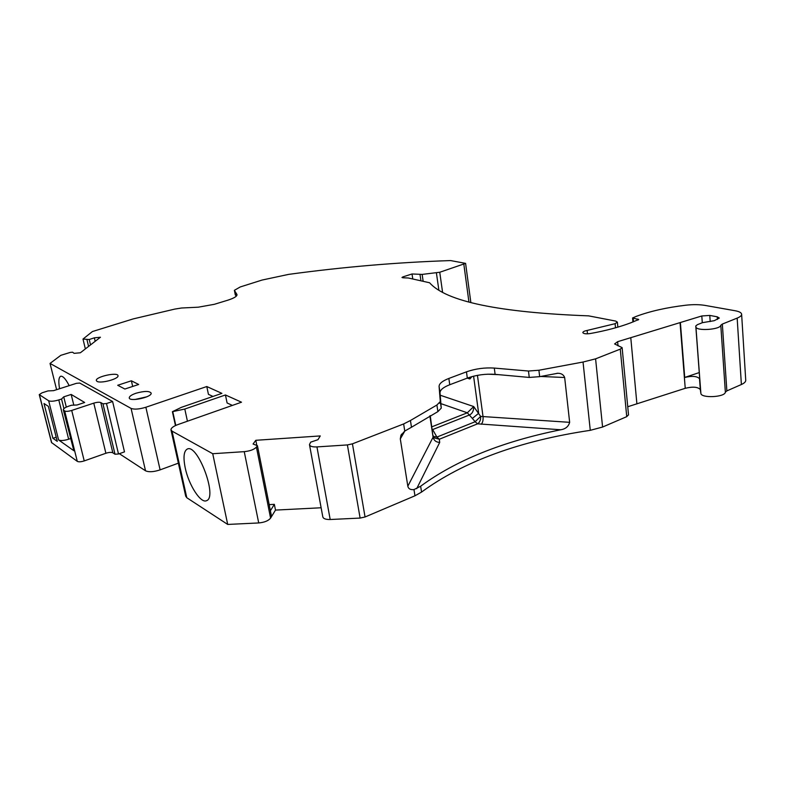 <?xml version="1.0" encoding="UTF-8"?>
<svg xmlns="http://www.w3.org/2000/svg" width="785" height="785" viewBox="0 0 785 785"><rect width="100%" height="100%" fill="white"/><g stroke="black" fill="none" stroke-linecap="round" stroke-linejoin="round"><path stroke-width="1.18" d="M56.235 437.304L52.87 438.236L57.266 441.366L48.366 406.355L44.009 403.519L52.87 438.236M39.27 394.688L51.506 442.524L77.283 461.364C78.716 462.071 81.032 461.914 84.231 460.913L105.887 453.259L93.778 403.137L71.71 410.447C68.452 411.409 66.107 411.595 64.684 410.997L63.32 409.79C63.399 408.602 65.224 407.386 68.766 406.149L71.563 405.237L77.077 404.981L84.672 402.479L71.17 394.443L73.81 405.129M63.359 409.947L73.868 450.747L58.59 439.934L48.65 400.762L39.25 394.62L42.105 392.804L48.013 390.91L53.576 390.655L76.43 383.325L79.717 383.051L112.598 401.508L106.495 403.539L102.963 403.824L100.804 402.577C99.312 401.998 96.977 402.185 93.778 403.137M70.522 438.57L68.648 439.217C63.968 440.65 60.612 440.885 58.59 439.934M112.598 401.508L124.491 451.866L118.506 453.995L115.012 454.23L112.834 452.798C111.342 452.111 109.027 452.268 105.887 453.259M71.17 394.443L63.742 396.847L61.534 399.045L58.787 399.938C54.037 401.331 50.662 401.606 48.65 400.762M66.293 407.121L63.742 396.847M63.928 408.622L61.534 399.045M187.438 421.221L184.799 409.034L172.396 411.693L181.423 407.327L221.9 393.363L206.789 386.534L145.863 407.248C139.249 409.25 134.323 409.633 131.066 408.396L50.034 363.426L56.618 389.684M178.372 463.16L160.111 469.872C153.644 471.981 148.787 472.285 145.519 470.784L119.34 453.701M69.188 385.651C65.724 378.949 62.888 375.819 60.671 376.27C58.679 377.34 58.316 381.49 59.581 388.732M745.711 379.96L745.75 380.489C745.603 381.932 744.151 383.266 741.383 384.513L726.861 390.891L722.337 324.068L737.164 318.111C739.99 316.954 741.482 315.737 741.639 314.481C741.639 312.803 739.49 311.557 735.182 310.752L704.901 305.385C699.356 304.472 692.998 304.413 685.825 305.208C666.583 307.504 650.068 311.233 636.292 316.365L632.563 317.984L638.705 319.515L630.904 322.763C619.385 327.129 605.824 330.73 590.222 333.546C585.875 334.116 583.412 333.772 582.823 332.536C583.029 331.672 584.472 330.966 587.131 330.446L615.106 323.685L617.373 322.144L615.725 321.085L588.603 315.864C498.966 312.489 445.968 301.46 429.601 282.767L408.347 277.998L402.872 277.782L401.989 277.468L402.94 276.879L412.027 273.975L422.144 274.407L439.747 272.258L465.593 263.377L470.853 302.529M627.755 406.748L685.236 388.31C692.812 386.455 697.845 386.877 700.318 389.586L700.877 393.344C700.907 398.397 724.898 397.318 725.36 392.196L726.861 390.891M628.51 414.784L626.734 416.658L602.586 427.04L590.281 430.327L583.039 362.032L538.912 370.245L528.472 371.03L494.295 368.077C484.679 367.459 475.396 368.714 466.457 371.845L448.853 378.448L449.756 384.738L467.32 378.095C476.24 374.955 485.503 373.699 495.109 374.347L529.247 377.428L539.668 376.663L557.792 373.267C561.265 373.277 563.552 374.69 564.66 377.497L540.571 376.466M449.756 384.738C443.466 387.191 440.218 389.821 440.012 392.618L441.258 408.131L437.893 411.615L411.477 427.246L410.437 420.505L403.647 423.939L352.436 443.839L347.392 444.928L316.944 446.91L330.191 519.513L360.119 518.071L365.054 516.981L414.961 495.796L421.555 492.077C463.444 461.433 519.69 440.856 590.281 430.327M330.191 519.513C325.667 519.591 323.194 518.649 322.772 516.687L309.535 444.948M275.486 510.093L274.348 504.343L270.393 510.75L257.441 445.694L256.42 447.107L270.58 518.12L275.486 510.093L321.124 507.767M270.58 518.12C268.401 520.798 264.447 522.408 258.716 522.947L227.709 524.439L186.791 497.729L185.702 496.169L171.032 430.101M234.381 290.44L236.118 296.328M421.555 492.077L420.642 486.219L413.98 489.585C410.506 489.958 408.455 488.839 407.827 486.229L400.301 438.903L400.919 435.381L404.766 431.053L411.477 427.246M420.642 486.219C455.987 460.275 502.685 441.455 560.745 429.768L477.614 423.822L475.131 421.741L480.626 416.403C480.842 419.779 479.841 422.251 477.614 423.822L439.325 439.227L439.708 442.426L416.698 488.682M433.271 435.822L434.262 437.893L439.325 439.227L436.892 437.078L433.369 436.411M560.745 429.768C565.563 429.002 568.526 426.52 569.655 422.33L480.626 416.403L473.698 406.542C473.797 410.594 472.482 413.361 469.764 414.853L432.663 429.562L436.892 437.078L475.131 421.741L472.364 418.425L478.654 413.302L473.59 376.172M569.655 422.33L564.66 377.497M471.913 376.614L469.911 378.969L469.175 377.438M440.218 395.228L473.698 406.542L467.32 412.802L431.917 426.795M432.663 429.562L432.25 429.012M271.531 516.54L270.383 510.741L271.551 516.55M274.348 504.343L269.167 504.618M50.034 363.426L60.798 355.33L70.277 352.416L72.593 352.2L74.094 353.348L80.374 352.769L100.431 337.236L94.347 337.825L95.171 341.308M94.347 337.825L89.235 339.512L90.52 344.909M237.001 295.042L237.011 294.777C236.854 296.475 233.734 298.3 227.65 300.243L214.325 304.315L198.271 307.19L181.541 308.005L174.731 309.104L133.136 318.926L92.424 331.545L82.994 339.061L89.235 339.512M236.854 294.306L234.362 290.332L240.249 286.947L262.141 280.039L288.615 274.387C343.173 266.949 397.161 262.347 450.6 260.571L465.593 263.377M412.763 278.911L412.027 273.975M725.36 392.196L720.797 325.245L722.337 324.068M720.797 325.245C720.287 329.739 695.883 331.29 695.912 326.854L695.785 325.981L697.384 324.676L702.487 322.655L714.213 320.702L719.305 318.043L717.225 316.806L709.777 315.423L701.8 315.972L617.628 341.691L614.606 343.928L622.122 347.627L620.278 349.139L626.734 416.658M699.926 381.49L699.513 378.743C697.188 376.162 692.262 375.721 684.716 377.448L699.258 372.571M602.586 427.04L595.589 358.843L620.278 349.139M595.589 358.843L583.039 362.032M440.022 392.824L439.08 386.249C439.296 383.492 442.554 380.892 448.853 378.448M439.09 386.455L440.297 401.557L436.911 405.011L410.437 420.505M316.944 446.91C312.342 447.097 309.849 446.322 309.476 444.604L310.664 442.161L317.964 439.688L320.26 435.93L255.802 440.297L256.832 445.458M257.441 445.694L253.074 444.025L255.802 440.297M256.42 447.107C254.144 449.53 250.081 451.041 244.243 451.66L258.716 522.947M227.709 524.439L212.725 453.72L244.243 451.66M185.25 468.037C183.111 457.498 183.759 451.179 187.213 449.099C197.477 443.083 217.887 497.298 206.573 500.663C200.842 503.842 188.763 485.081 185.25 468.037M212.725 453.72L172.023 431.122L170.953 429.778C171.051 427.992 173.406 426.245 178.009 424.538L241.495 402.205L225.442 394.963L184.799 409.034M175.791 425.421L172.818 411.919M175.457 425.578L172.396 411.693M131.38 380.794L138.68 384.473L124.864 389.026L117.701 385.268L131.38 380.794L132.675 386.455M97.016 381.373L96.31 380.519C95.397 376.721 118.084 371.747 118.005 375.75C118.967 378.89 100.686 383.816 97.016 381.373M136.001 393.236C144.42 390.901 149.474 390.871 151.171 393.128C152.162 397.21 129.123 402.165 129.25 397.828C129.358 396.307 131.605 394.776 136.001 393.236M134.941 399.496L146.736 396.827M232.38 405.413L227.091 402.97L225.442 394.963M206.789 386.534L208.427 394.325L212.98 396.435M77.283 461.364L64.684 410.997M73.868 450.747L63.771 410.408M51.722 442.838L39.456 394.904M71.71 410.447L84.231 460.913M112.834 452.798L100.804 402.577M68.648 439.217L58.787 399.938M115.012 454.23L102.963 403.824M118.506 453.995L106.495 403.539M131.066 408.396L145.519 470.784M414.961 495.796L413.98 489.585M477.447 375.348L483.04 416.707C483.325 420.093 482.726 422.624 481.225 424.283M472.364 418.425L467.32 412.802L440.895 403.627M430.249 415.677L433.084 437.206C433.928 440.513 436.136 442.249 439.708 442.426M498.563 374.661L487.721 374.19M404.864 430.985L400.301 438.903M407.827 486.229L433.084 437.206L429.886 415.873M440.591 403.519L439.541 403.156M469.911 378.969L467.212 378.135M86.978 339.728L88.577 346.421M235.333 295.082L234.44 290.558M468.93 302.009L463.866 264.466M442.554 292.099L439.747 272.258M438.844 290.008L436.411 272.935M423.115 281.069L422.144 274.407M420.907 280.608L420.004 274.465M403.078 277.782L402.94 276.879M615.499 327.806L615.106 323.685M587.484 333.831L587.131 330.446M637.96 320.074L637.862 319.053M633.505 321.772L633.191 318.327M741.383 384.513L737.164 318.111M700.877 393.344L695.912 326.854M699.935 381.588L695.785 326.109M700.318 389.586L699.513 378.743M717.402 319.436L717.225 316.806M710.209 321.575L709.777 315.423M702.29 322.733L701.8 315.972M684.716 377.448L680.399 322.723M685.236 388.31L680.065 322.831M636.9 403.882L630.777 337.668M618.021 345.851L617.628 341.691M539.668 376.663L538.912 370.245M528.472 371.03L529.247 377.428M495.109 374.347L494.295 368.077M467.32 378.095L466.457 371.845M440.287 401.439L441.248 408.014M437.893 411.615L436.911 405.011M403.647 423.939L404.766 431.053M365.054 516.981L352.436 443.839M360.119 518.071L347.392 444.928M172.023 431.122L186.791 497.729M145.863 407.248L160.111 469.872M557.792 373.297L557.046 373.267M401.665 434.105L400.919 435.381M83.014 339.149L85.359 348.913M617.854 327.129L617.373 322.144M632.936 321.987L632.573 318.023M745.75 380.489L741.639 314.481M622.122 347.627L628.53 414.99M439.08 386.249L440.012 392.618M441.258 408.131L440.297 401.557"/></g></svg>

